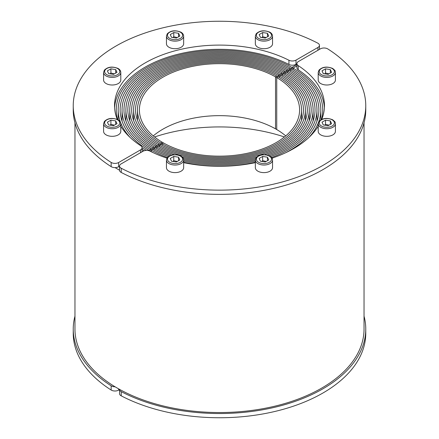 <?xml version="1.0" encoding="UTF-8"?>
<svg xmlns="http://www.w3.org/2000/svg" width="439" height="439" viewBox="0 0 439 439"><rect width="100%" height="100%" fill="white"/><g stroke="black" fill="none" stroke-linecap="round" stroke-linejoin="round"><path stroke-width="0.66" d="M321.76 119.37A104.965 60.598 0 0 0 324.465 105.695A104.965 60.598 0 0 0 298.213 65.609A5.164 2.98 180 0 1 296.923 63.633A5.164 2.98 180 0 1 298.438 61.526L320.371 48.866A5.164 2.98 180 0 1 327.67 48.866A5.164 2.98 180 0 1 327.845 48.97A146.264 84.442 180 0 1 365.764 105.695L365.764 109.909A146.264 84.442 180 0 1 278.754 187.118A146.264 84.442 180 0 1 121.246 172.461A5.164 2.98 180 0 1 121.06 172.362A5.164 2.98 180 0 1 119.551 170.255L119.551 166.041A5.164 2.98 180 0 1 121.06 163.934L142.999 151.268A5.164 2.98 180 0 1 150.061 151.142A104.965 60.598 0 0 0 166.974 158.166M365.764 105.695A146.264 84.442 180 0 1 278.754 182.898A146.264 84.442 180 0 1 121.246 168.247A5.164 2.98 180 0 1 121.06 168.148A5.164 2.98 180 0 1 119.551 166.041M324.399 107.802A104.965 60.598 0 0 0 298.213 69.823A5.164 2.98 180 0 1 296.923 67.847L296.923 63.633M183.656 162.655A104.965 60.598 0 0 0 255.344 162.655M272.026 158.166A104.965 60.598 0 0 0 318.204 126.311M279.616 74.498A85.885 49.585 180 0 1 280.23 74.849A85.885 49.585 180 0 1 305.385 109.909A85.885 49.585 180 0 1 252.365 155.719A85.885 49.585 180 0 1 158.77 144.974A85.885 49.585 180 0 1 158.166 144.618L159.527 143.833A83.953 48.471 0 0 0 160.136 144.184A83.953 48.471 0 0 0 251.629 154.693A83.953 48.471 0 0 0 303.453 109.909A83.953 48.471 0 0 0 278.864 75.634A83.953 48.471 0 0 0 278.255 75.288L279.616 74.498M278.255 76.863L278.255 75.288M158.166 146.192L158.166 144.618M283.709 73.714L283.709 72.139L285.076 71.348A93.6 54.041 180 0 1 285.685 71.7A93.6 54.041 180 0 1 313.1 109.909A93.6 54.041 180 0 1 269.14 155.724M255.355 159.829A93.6 54.041 180 0 1 183.645 159.829M169.86 155.724A93.6 54.041 180 0 1 153.315 148.124A93.6 54.041 180 0 1 152.712 147.767L154.073 146.983A91.669 52.927 0 0 0 154.682 147.334A91.669 52.927 0 0 0 171.704 155.071M267.296 155.071A91.669 52.927 0 0 0 311.169 109.909A91.669 52.927 0 0 0 284.318 72.484A91.669 52.927 0 0 0 283.709 72.139M183.321 158.539A91.669 52.927 0 0 0 255.679 158.539M152.712 149.342L152.712 147.767M286.437 72.139L286.437 70.564L287.803 69.774A97.458 56.269 180 0 1 288.412 70.125A97.458 56.269 180 0 1 316.958 109.909A97.458 56.269 180 0 1 271.543 157.48M255.344 162.232A97.458 56.269 180 0 1 183.656 162.232M167.457 157.48A97.458 56.269 180 0 1 150.588 149.699A97.458 56.269 180 0 1 149.979 149.342L151.345 148.558A95.526 55.155 0 0 0 151.949 148.909A95.526 55.155 0 0 0 168.477 156.536M270.523 156.536A95.526 55.155 0 0 0 315.026 109.909A95.526 55.155 0 0 0 287.051 70.909A95.526 55.155 0 0 0 286.437 70.564M183.656 161.036A95.526 55.155 0 0 0 255.344 161.036M149.979 150.917L149.979 149.342M291.897 68.989L291.897 67.414L296.923 64.506M321.386 119.545A103.242 59.605 0 0 0 322.742 109.909A103.242 59.605 0 0 0 292.506 67.76A103.242 59.605 0 0 0 291.897 67.414M289.164 70.564L289.164 68.989L290.53 68.199A101.316 58.491 180 0 1 291.139 68.55A101.316 58.491 180 0 1 320.816 109.909A101.316 58.491 180 0 1 318.522 122.289M318.385 122.646A101.316 58.491 180 0 1 308.771 137.572M285.366 152.882A99.384 57.383 0 0 0 318.884 109.909A99.384 57.383 0 0 0 289.778 69.335A99.384 57.383 0 0 0 289.164 68.989M147.981 150.5L148.618 150.133A99.384 57.383 0 0 0 149.222 150.484A99.384 57.383 0 0 0 153.634 152.882M280.982 75.288L280.982 73.714L282.348 72.923A89.743 51.813 180 0 1 282.957 73.275A89.743 51.813 180 0 1 309.243 109.909A89.743 51.813 180 0 1 264.679 154.676M256.766 157.047A89.743 51.813 180 0 1 182.234 157.047M174.321 154.676A89.743 51.813 180 0 1 156.043 146.549A89.743 51.813 180 0 1 155.439 146.192L156.8 145.408A87.811 50.699 0 0 0 157.409 145.759A87.811 50.699 0 0 0 253.105 156.75A87.811 50.699 0 0 0 307.311 109.909A87.811 50.699 0 0 0 281.591 74.059A87.811 50.699 0 0 0 280.982 73.714M155.439 147.767L155.439 146.192M276.888 76.073A82.027 47.357 180 0 1 277.503 76.424A82.027 47.357 180 0 1 301.527 109.909A82.027 47.357 180 0 1 250.888 153.661A82.027 47.357 180 0 1 161.497 143.399A82.027 47.357 180 0 1 160.893 143.043L162.26 142.258A80.096 46.243 0 0 0 162.864 142.609A80.096 46.243 0 0 0 250.153 152.635A80.096 46.243 0 0 0 299.596 109.909A80.096 46.243 0 0 0 276.136 77.209A80.096 46.243 0 0 0 275.527 76.863L276.888 76.073M285.745 135.903A80.096 46.243 0 0 0 276.136 129.198A80.096 46.243 0 0 0 275.527 128.846L275.527 76.863M160.893 144.618L160.893 143.043M177.274 161.448L173.767 160.663L172.829 161.448M166.447 160.065L166.447 167.649A8.604 4.966 0 0 0 171.759 172.242A8.604 4.966 0 0 0 181.137 171.161A8.604 4.966 0 0 0 183.656 167.649L183.656 160.065C183.008 158.644 184.737 159.132 180.923 156.075C175.265 153.831 170.705 154.385 167.248 157.744L166.447 160.065A8.604 4.966 0 0 0 168.966 163.577A8.604 4.966 0 0 0 181.137 163.577A8.604 4.966 0 0 0 183.656 160.065M178.563 160.707L178.563 157.189L179.853 159.961L176.335 161.991L171.539 161.25L170.25 158.479L173.767 156.449L173.767 160.663M173.767 156.449L178.563 157.189M266.171 161.448L262.665 160.663L261.726 161.448M255.344 160.065L255.344 167.649A8.604 4.966 0 0 0 260.656 172.242A8.604 4.966 0 0 0 270.034 171.161A8.604 4.966 0 0 0 272.553 167.649L272.553 160.065C271.906 158.644 273.634 159.132 269.82 156.075C264.163 153.831 259.603 154.385 256.146 157.744L255.344 160.065A8.604 4.966 0 0 0 257.863 163.577A8.604 4.966 0 0 0 270.034 163.577A8.604 4.966 0 0 0 272.553 160.065M267.461 160.707L267.461 157.189L268.75 159.961L265.233 161.991L260.437 161.25L259.147 158.479L262.665 156.449L262.665 160.663M262.665 156.449L267.461 157.189M329.03 125.159L325.524 124.374L324.586 125.159M318.204 123.771L318.204 131.36A8.604 4.966 0 0 0 323.516 135.947A8.604 4.966 0 0 0 332.894 134.872A8.604 4.966 0 0 0 335.412 131.36L335.412 123.771C334.765 122.355 336.493 122.843 332.68 119.787C327.022 117.537 322.462 118.096 319.005 121.455L318.204 123.771A8.604 4.966 0 0 0 320.722 127.283A8.604 4.966 0 0 0 332.894 127.283A8.604 4.966 0 0 0 335.412 123.771M330.32 124.413L330.32 120.901L331.61 123.672L328.092 125.702L323.296 124.956L322.006 122.185L325.524 120.16L325.524 124.374M325.524 120.16L330.32 120.901M329.03 73.834L325.524 73.05L324.586 73.834M318.204 72.446L318.204 80.035A8.604 4.966 0 0 0 323.516 84.623A8.604 4.966 0 0 0 332.894 83.547A8.604 4.966 0 0 0 335.412 80.035L335.412 72.446C334.765 71.03 336.493 71.519 332.68 68.462C327.022 66.212 322.462 66.772 319.005 70.13L318.204 72.446A8.604 4.966 0 0 0 320.722 75.958A8.604 4.966 0 0 0 332.894 75.958A8.604 4.966 0 0 0 335.412 72.446M330.32 73.088L330.32 69.576L331.61 72.347L328.092 74.378L323.296 73.631L322.006 70.86L325.524 68.835L325.524 73.05M325.524 68.835L330.32 69.576M120.796 126.311A104.965 60.598 0 0 0 140.787 145.786A5.164 2.98 180 0 1 142.077 147.756A5.164 2.98 180 0 1 140.562 149.864L118.629 162.529A5.164 2.98 180 0 1 111.33 162.529A5.164 2.98 180 0 1 111.155 162.425A146.264 84.442 180 0 1 73.236 105.695A146.264 84.442 180 0 1 160.246 28.491A146.264 84.442 180 0 1 317.754 43.143A5.164 2.98 180 0 1 317.94 43.241A5.164 2.98 180 0 1 319.449 45.349A5.164 2.98 180 0 1 317.94 47.456L296.001 60.121A5.164 2.98 180 0 1 288.939 60.253A104.965 60.598 0 0 0 176.319 50.463A104.965 60.598 0 0 0 114.535 105.695A104.965 60.598 0 0 0 117.24 119.37M119.551 166.211L118.629 166.743A5.164 2.98 180 0 1 111.33 166.743A5.164 2.98 180 0 1 111.155 166.639A146.264 84.442 180 0 1 73.236 109.909L73.236 105.695M296.923 63.803L296.001 64.335A5.164 2.98 180 0 1 288.939 64.467A104.965 60.598 0 0 0 177.987 54.249A104.965 60.598 0 0 0 114.601 107.802M159.384 146.867L159.384 145.32A85.885 49.585 180 0 1 158.77 144.974A85.885 49.585 180 0 1 133.615 109.909A85.885 49.585 180 0 1 186.635 64.099A85.885 49.585 180 0 1 280.23 74.849A85.885 49.585 180 0 1 280.834 75.201L279.473 75.991A83.953 48.471 0 0 0 278.864 75.634A83.953 48.471 0 0 0 187.371 65.131A83.953 48.471 0 0 0 135.547 109.909A83.953 48.471 0 0 0 160.136 144.184A83.953 48.471 0 0 0 160.745 144.535L159.384 145.32M279.473 77.599L279.473 75.991M153.924 150.017L153.924 148.47A93.6 54.041 180 0 1 153.315 148.124A93.6 54.041 180 0 1 125.9 109.909A93.6 54.041 180 0 1 183.683 59.984A93.6 54.041 180 0 1 285.685 71.7A93.6 54.041 180 0 1 286.288 72.051L284.927 72.841A91.669 52.927 0 0 0 284.318 72.484A91.669 52.927 0 0 0 184.418 61.016A91.669 52.927 0 0 0 127.831 109.909A91.669 52.927 0 0 0 154.682 147.334A91.669 52.927 0 0 0 155.291 147.685L153.924 148.47M284.927 74.449L284.927 72.841M151.197 151.592L151.197 150.045A97.458 56.269 180 0 1 150.588 149.699A97.458 56.269 180 0 1 122.042 109.909A97.458 56.269 180 0 1 182.207 57.926A97.458 56.269 180 0 1 288.412 70.125A97.458 56.269 180 0 1 289.021 70.476L287.655 71.266A95.526 55.155 0 0 0 287.051 70.909A95.526 55.155 0 0 0 182.942 58.958A95.526 55.155 0 0 0 123.974 109.909A95.526 55.155 0 0 0 151.949 148.909A95.526 55.155 0 0 0 152.563 149.26L151.197 150.045M287.655 72.874L287.655 71.266M293.109 69.719L293.109 68.116A103.242 59.605 0 0 0 292.506 67.76A103.242 59.605 0 0 0 179.99 54.842A103.242 59.605 0 0 0 116.258 109.909A103.242 59.605 0 0 0 117.614 119.545M296.923 65.91L293.109 68.116M142.077 149.342A103.242 59.605 0 0 0 144.266 150.731M146.379 150.401A101.316 58.491 180 0 1 142.071 147.636M130.229 137.572A101.316 58.491 180 0 1 120.615 122.646M120.478 122.289A101.316 58.491 180 0 1 118.184 109.909A101.316 58.491 180 0 1 180.731 55.868A101.316 58.491 180 0 1 291.139 68.55A101.316 58.491 180 0 1 291.748 68.901L290.382 69.691A99.384 57.383 0 0 0 289.778 69.335A99.384 57.383 0 0 0 181.466 56.9A99.384 57.383 0 0 0 120.116 109.909A99.384 57.383 0 0 0 149.222 150.484A99.384 57.383 0 0 0 149.836 150.835L149.639 150.95M290.382 71.294L290.382 69.691M156.652 148.442L156.652 146.895A89.743 51.813 180 0 1 156.043 146.549A89.743 51.813 180 0 1 129.757 109.909A89.743 51.813 180 0 1 185.159 62.042A89.743 51.813 180 0 1 282.957 73.275A89.743 51.813 180 0 1 283.561 73.626L282.2 74.416A87.811 50.699 0 0 0 281.591 74.059A87.811 50.699 0 0 0 185.895 63.073A87.811 50.699 0 0 0 131.689 109.909A87.811 50.699 0 0 0 157.409 145.759A87.811 50.699 0 0 0 158.018 146.11L156.652 146.895M282.2 76.024L282.2 74.416M162.112 145.287L162.112 143.745A82.027 47.357 180 0 1 161.497 143.399A82.027 47.357 180 0 1 137.473 109.909A82.027 47.357 180 0 1 188.112 66.157A82.027 47.357 180 0 1 277.503 76.424A82.027 47.357 180 0 1 278.106 76.776L276.74 77.566A80.096 46.243 0 0 0 276.136 77.209A80.096 46.243 0 0 0 188.847 67.189A80.096 46.243 0 0 0 139.404 109.909A80.096 46.243 0 0 0 162.864 142.609A80.096 46.243 0 0 0 163.473 142.96L162.112 143.745M153.255 135.903A80.096 46.243 0 0 1 276.136 129.198A80.096 46.243 0 0 1 276.74 129.549L276.74 77.566M255.344 36.157L255.344 43.741A8.604 4.966 0 0 0 260.656 48.334A8.604 4.966 0 0 0 270.034 47.253A8.604 4.966 0 0 0 272.553 43.741L272.553 36.157A8.604 4.966 0 0 1 270.034 39.669A8.604 4.966 0 0 1 257.863 39.669A8.604 4.966 0 0 1 255.344 36.157L256.146 33.836C259.603 30.478 264.163 29.923 269.82 32.168C271.527 33.128 272.438 34.456 272.553 36.157M266.171 37.54L262.665 36.755L261.726 37.54M267.461 33.282L268.75 36.053L265.233 38.083L260.437 37.342L259.147 34.571L262.665 32.541L267.461 33.282L267.461 36.794M262.665 32.541L262.665 36.755M166.447 36.157L166.447 43.741A8.604 4.966 0 0 0 171.759 48.334A8.604 4.966 0 0 0 181.137 47.253A8.604 4.966 0 0 0 183.656 43.741L183.656 36.157A8.604 4.966 0 0 1 181.137 39.669A8.604 4.966 0 0 1 168.966 39.669A8.604 4.966 0 0 1 166.447 36.157L167.248 33.836C170.705 30.478 175.265 29.923 180.923 32.168C182.629 33.128 183.54 34.456 183.656 36.157M177.274 37.54L173.767 36.755L172.829 37.54M178.563 33.282L179.853 36.053L176.335 38.083L171.539 37.342L170.25 34.571L173.767 32.541L178.563 33.282L178.563 36.794M173.767 32.541L173.767 36.755M103.588 72.446L103.588 80.035A8.604 4.966 0 0 0 108.899 84.623A8.604 4.966 0 0 0 118.278 83.547A8.604 4.966 0 0 0 120.796 80.035L120.796 72.446A8.604 4.966 0 0 1 118.278 75.958A8.604 4.966 0 0 1 106.106 75.958A8.604 4.966 0 0 1 103.588 72.446L104.389 70.13C107.846 66.772 112.4 66.212 118.064 68.462C119.77 69.417 120.681 70.745 120.796 72.446M114.414 73.834L110.908 73.05L109.969 73.834M115.704 69.576L116.993 72.347L113.476 74.378L108.68 73.631L107.39 70.86L110.908 68.835L115.704 69.576L115.704 73.088M110.908 68.835L110.908 73.05M103.588 123.771L103.588 131.36A8.604 4.966 0 0 0 108.899 135.947A8.604 4.966 0 0 0 118.278 134.872A8.604 4.966 0 0 0 120.796 131.36L120.796 123.771A8.604 4.966 0 0 1 118.278 127.283A8.604 4.966 0 0 1 106.106 127.283A8.604 4.966 0 0 1 103.588 123.771L104.389 121.455C107.846 118.096 112.4 117.537 118.064 119.787C119.77 120.741 120.681 122.069 120.796 123.771M114.414 125.159L110.908 124.374L109.969 125.159M115.704 120.901L116.993 123.672L113.476 125.702L108.68 124.956L107.39 122.185L110.908 120.16L115.704 120.901L115.704 124.413M110.908 120.16L110.908 124.374M119.551 170.195A144.541 83.448 180 0 1 117.295 168.922A144.541 83.448 180 0 1 115.084 167.616M74.959 122.827L74.959 329.091A144.541 83.448 0 0 0 117.295 388.098A144.541 83.448 0 0 0 274.814 406.185A144.541 83.448 0 0 0 364.041 329.091L364.041 122.827M74.959 316.173A146.264 84.442 0 0 0 73.236 329.091A146.264 84.442 0 0 0 111.155 385.815A5.164 2.98 0 0 0 111.33 385.919A5.164 2.98 0 0 0 115.084 386.792M73.236 329.091L73.236 333.305A146.264 84.442 0 0 0 111.155 390.03A5.164 2.98 0 0 0 111.33 390.134A5.164 2.98 0 0 0 118.629 390.134L119.551 389.607M119.551 389.371A5.164 2.98 0 0 0 119.551 389.431L119.551 393.651A5.164 2.98 0 0 0 121.06 395.758A5.164 2.98 0 0 0 121.246 395.857A146.264 84.442 0 0 0 278.754 410.509A146.264 84.442 0 0 0 365.764 333.305L365.764 329.091A146.264 84.442 0 0 0 364.041 316.173M119.551 389.431A5.164 2.98 0 0 0 121.06 391.544A5.164 2.98 0 0 0 121.246 391.643A146.264 84.442 0 0 0 278.754 406.294A146.264 84.442 0 0 0 365.764 329.091M154.555 136.973A129.917 75.009 180 0 1 284.445 136.973M121.246 172.461L121.246 168.247M298.213 69.823L298.213 65.609M180.407 156.13A7.573 4.374 0 0 0 169.695 156.13A7.573 4.374 0 0 0 169.695 162.309A7.573 4.374 0 0 0 180.407 162.309A7.573 4.374 0 0 0 180.407 156.13M269.305 156.13A7.573 4.374 0 0 0 258.593 156.13A7.573 4.374 0 0 0 258.593 162.309A7.573 4.374 0 0 0 269.305 162.309A7.573 4.374 0 0 0 269.305 156.13M332.164 119.836A7.573 4.374 0 0 0 321.452 119.836A7.573 4.374 0 0 0 321.452 126.02A7.573 4.374 0 0 0 332.164 126.02A7.573 4.374 0 0 0 332.164 119.836M332.164 68.511A7.573 4.374 0 0 0 321.452 68.511A7.573 4.374 0 0 0 321.452 74.696A7.573 4.374 0 0 0 332.164 74.696A7.573 4.374 0 0 0 332.164 68.511M111.155 166.639L111.155 162.425M296.001 64.335L296.001 60.121M317.94 50.271L317.94 47.456M288.939 64.467L288.939 60.253M140.562 152.673L140.562 149.864M118.629 166.743L118.629 162.529M258.593 38.402A7.573 4.374 0 0 0 269.305 38.402A7.573 4.374 0 0 0 269.305 32.223A7.573 4.374 0 0 0 258.593 32.223A7.573 4.374 0 0 0 258.593 38.402M169.695 38.402A7.573 4.374 0 0 0 180.407 38.402A7.573 4.374 0 0 0 180.407 32.223A7.573 4.374 0 0 0 169.695 32.223A7.573 4.374 0 0 0 169.695 38.402M106.836 74.696A7.573 4.374 0 0 0 117.548 74.696A7.573 4.374 0 0 0 117.548 68.511A7.573 4.374 0 0 0 106.836 68.511A7.573 4.374 0 0 0 106.836 74.696M106.836 126.02A7.573 4.374 0 0 0 117.548 126.02A7.573 4.374 0 0 0 117.548 119.836A7.573 4.374 0 0 0 106.836 119.836A7.573 4.374 0 0 0 106.836 126.02M111.155 385.815L111.155 390.03M118.629 388.861L118.629 390.134M121.246 391.643L121.246 395.857M305.385 120.478L305.385 109.909M313.1 120.939L313.1 109.909M316.958 121.159L316.958 109.909M320.816 119.858L320.816 109.909M309.243 120.709L309.243 109.909M301.527 120.242L301.527 109.909M142.077 151.801L142.077 147.756M319.449 49.393L319.449 45.349M133.615 120.478L133.615 109.909M125.9 120.939L125.9 109.909M122.042 121.159L122.042 109.909M118.184 119.858L118.184 109.909M129.757 120.709L129.757 109.909M137.473 120.242L137.473 109.909"/></g></svg>
